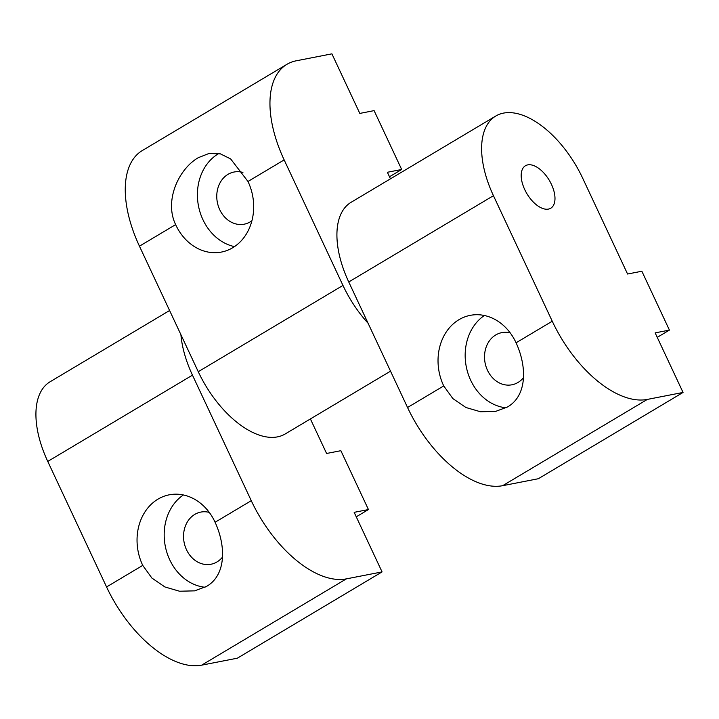 <?xml version="1.0" encoding="UTF-8"?>
<svg xmlns="http://www.w3.org/2000/svg" width="719" height="719" viewBox="0 0 719 719"><rect width="100%" height="100%" fill="white"/><g stroke="black" fill="none" stroke-linecap="round" stroke-linejoin="round"><path stroke-width="1.08" d="M527.737 164.885A24.716 13.032 -120.8 0 1 550.421 182.329A24.716 13.032 -120.8 0 1 550.745 208.222A24.716 13.032 -120.8 0 1 548.444 209.094A24.716 13.032 -120.8 0 1 525.76 191.649A24.716 13.032 -120.8 0 1 525.427 165.756A24.716 13.032 -120.8 0 1 527.737 164.885M523.495 377.682A26.567 22.181 79 0 1 518.004 382.463A26.567 22.181 79 0 1 511.964 384.791A26.567 22.181 79 0 1 486.071 366.699A26.567 22.181 79 0 1 495.742 334.955A26.567 22.181 79 0 1 501.79 332.636A26.567 22.181 79 0 1 510.247 332.924M506.014 407.808A49.566 41.378 79 0 1 466.73 368.829A49.566 41.378 79 0 1 484.354 315.497M507.551 406.954L495.643 411.394L480.517 411.762L465.948 407.511L452.871 398.596L443.722 385.923A49.566 41.378 79 0 1 458.974 319.685A49.566 41.378 79 0 1 470.244 315.353A49.566 41.378 79 0 1 516.071 342.792C527.135 366.771 527.171 395.657 507.551 406.954M552.255 321.222L493.45 195.694A82.613 43.562 -120.8 0 1 495.777 116.029A82.613 43.562 -120.8 0 1 582.723 178.285L627.57 274.02L641.86 271.234L669.425 330.093L655.144 332.879L683.05 392.448L647.343 399.413A99.141 52.271 -120.8 0 1 552.255 321.222L516.071 342.792M495.777 116.029L351.079 202.309A82.613 43.562 59.2 0 0 348.751 281.974L407.547 407.502A99.141 52.271 59.2 0 0 502.635 485.693L538.342 478.728L683.05 392.448M657.247 337.355L669.425 330.093M251.929 220.733A26.567 22.181 79 0 1 250.239 221.865A26.567 22.181 79 0 1 244.199 224.184A26.567 22.181 79 0 1 218.315 206.092A26.567 22.181 79 0 1 227.986 174.349A26.567 22.181 79 0 1 234.026 172.03A26.567 22.181 79 0 1 242.923 172.434M234.493 246.608A49.566 41.378 79 0 1 198.273 204.834A49.566 41.378 79 0 1 218.351 153.785A49.566 41.378 79 0 1 218.846 153.498M198.264 157.704L208.905 153.507L220.374 153.848L230.655 158.935L247.983 181.476A49.566 41.378 79 0 1 232.74 247.722A49.566 41.378 79 0 1 221.47 252.054A49.566 41.378 79 0 1 175.634 224.616C164.058 200.727 178.672 168.992 198.264 157.704M368.083 323.253A82.613 43.562 -120.8 0 1 342.963 285.425L284.158 159.906A99.141 52.271 -120.8 0 1 286.953 64.306L142.254 150.586A99.141 52.271 59.2 0 0 139.459 246.186L198.255 371.705A82.613 43.562 59.2 0 0 285.2 433.961L390.525 371.157M286.953 64.306A99.141 52.271 -120.8 0 1 296.201 60.809L331.908 53.844L359.815 113.413L374.096 110.627L401.669 169.486L389.482 176.757M401.669 169.486L387.388 172.272L390.453 178.833M222.504 557.135A26.567 22.181 79 0 1 217.012 561.925A26.567 22.181 79 0 1 210.973 564.244A26.567 22.181 79 0 1 185.089 546.161A26.567 22.181 79 0 1 194.759 514.418A26.567 22.181 79 0 1 200.799 512.09A26.567 22.181 79 0 1 209.256 512.386M205.032 587.27A49.566 41.378 79 0 1 165.738 548.291A49.566 41.378 79 0 1 183.372 494.96M206.56 586.407L194.66 590.856L179.534 591.225L164.957 586.974L151.889 578.058L142.739 565.386A49.566 41.378 79 0 1 157.982 499.139A49.566 41.378 79 0 1 169.253 494.816A49.566 41.378 79 0 1 215.089 522.255C226.143 546.233 226.188 575.119 206.56 586.407M310.401 418.934L326.588 453.482L340.869 450.696L368.443 509.555L354.161 512.341L382.068 571.911L346.351 578.876A99.141 52.271 -120.8 0 1 251.264 500.676L192.467 375.156A82.613 43.562 -120.8 0 1 180.909 334.686M169.594 310.518L50.087 381.771A82.613 43.562 59.2 0 0 47.76 461.436L106.565 586.956A99.141 52.271 59.2 0 0 201.653 665.156L237.36 658.191L382.068 571.911M356.256 516.817L368.443 509.555M348.751 281.974L493.45 195.694M407.547 407.502L443.722 385.923M502.635 485.693L647.343 399.413M175.634 224.616L139.459 246.186M342.963 285.425L198.255 371.705M284.158 159.906L247.983 181.476M215.089 522.255L251.264 500.676M47.76 461.436L192.467 375.156M106.565 586.956L142.739 565.386M201.653 665.156L346.351 578.876"/></g></svg>
